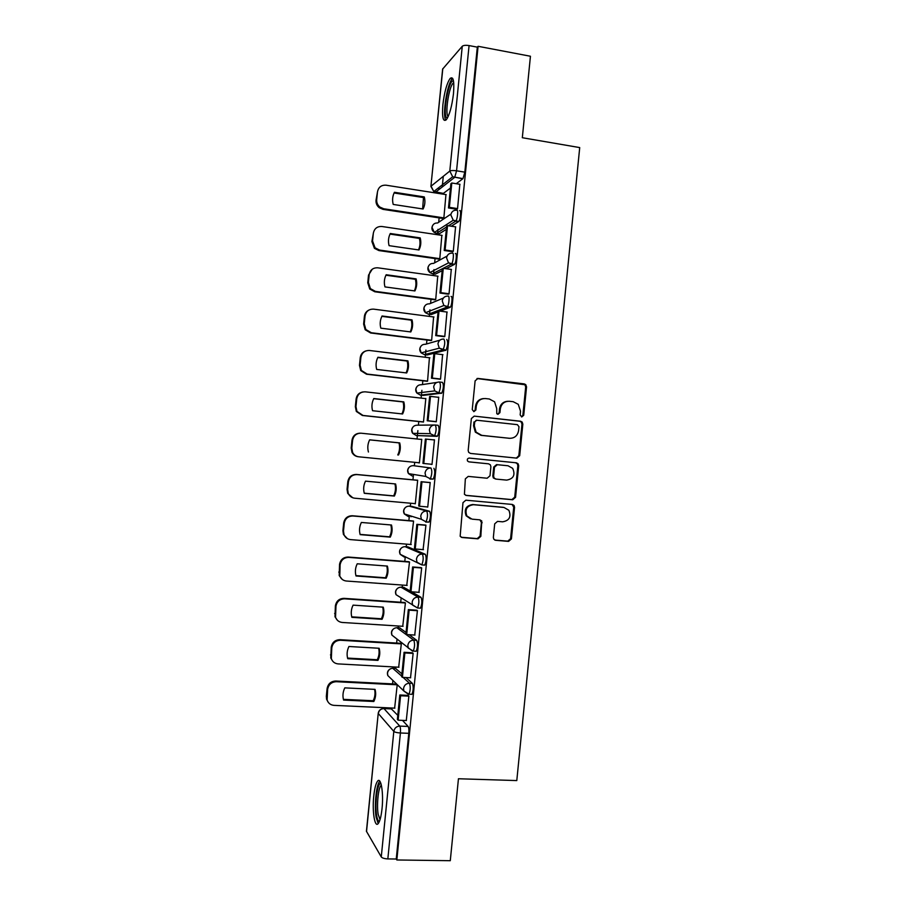 <?xml version="1.0" encoding="UTF-8"?>
<svg xmlns="http://www.w3.org/2000/svg" width="906" height="906" viewBox="0 0 906 906"><rect width="100%" height="100%" fill="white"/><g stroke="black" fill="none" stroke-linecap="round" stroke-linejoin="round"><path stroke-width="1.36" d="M521.754 416.953L523.725 415.276L526.545 386.873L525.774 384.654L524.268 383.906L477.994 378.436L475.118 380.837L472.252 409.557L473.895 411.652L475.899 409.965L476.273 406.25C477.292 401.064 480.35 398.493 485.423 398.549L489.308 398.991L494.585 401.8L496.703 408.538L496.782 413.691L497.949 414.314L499.931 412.638L500.305 408.946C501.324 403.782 504.348 401.233 509.365 401.279L513.204 401.709L518.255 404.314L520.52 411.199L520.157 414.88L521.754 416.953M521.562 416.919L522.864 415.31L525.684 386.964L524.914 384.744L476.964 378.527M473.793 411.641L475.14 409.999L475.514 406.296L476.273 406.25M497.802 414.291L499.127 412.672L499.489 408.98L500.305 408.946M401.924 673.86L395.48 668.368M406.058 632.422L399.603 627.858M410.203 590.995L403.736 587.348M423.612 565.038L424.767 565.129C426.386 560.973 426.579 557.36 425.322 554.291L407.859 546.862M425.707 522.071L429.025 522.094C430.701 517.824 430.894 514.223 429.614 511.29L411.981 506.386M453.487 93.635C454.416 81.042 453.294 75.979 450.123 78.46C446.817 83.307 444.404 92.027 442.898 104.62C441.935 117.134 443.057 122.197 446.262 119.807C449.523 115.096 451.924 106.376 453.487 93.635M382.038 808.616C383.736 792.886 380.939 776.453 377.564 781.165C375.854 783.463 374.586 788.435 373.77 796.091C372.094 811.323 374.733 828.231 378.244 823.543C379.942 821.278 381.2 816.306 382.038 808.616M493.351 537.405L493.77 539.172L495.65 540.304L508.594 541.392L511.414 538.923L514.551 507.349L514.053 505.457L512.275 504.438L465.854 500.191L462.977 502.66L460.157 536.273L462.128 537.518L477.983 538.832L480.837 536.363L481.765 520.984L479.874 519.84L472.026 519.149L466.862 515.956C464.653 509.466 466.862 505.718 473.464 504.71L504.03 507.473L508.855 510.271C511.426 516.805 509.342 520.656 502.604 521.822L497.541 521.38L494.699 523.838L493.351 537.405M478.085 46.297L530.44 56.251L522.32 137.723L579.715 147.587L516.794 780.576L458.447 778.752L450.282 860.7L396.839 859.975L478.085 46.297L477.315 47.146L469.07 45.583L456.567 170.804L454.721 177.316L435.571 192.174L434.767 190.77M516.884 458.142L519.693 455.718L522.83 424.167L522.162 422.049L520.554 421.222L474.234 416.126L471.358 418.549L468.175 450.452L468.685 452.354L470.508 453.43L516.884 458.142M518.696 465.752L515.559 497.315L512.739 499.761L466.318 495.469L464.416 494.302L465.344 478.855L468.221 476.397L487.145 478.232L489.999 475.786L490.893 466.771L490.373 464.846L488.583 463.827L468.878 461.867L467.587 461.097C466.918 459.365 467.473 458.357 469.263 458.074L516.409 462.819L518.107 463.759L518.696 465.752L517.858 465.673L514.721 497.168L515.559 497.315M391.358 708.9L397.779 715.321M402.468 720.361L408.13 726.453L399.773 726.102C400.463 727.246 400.667 729.534 400.407 732.988L387.836 858.911C384.461 858.741 382.275 858.084 381.267 856.929L366.432 831.255L378.232 713.271L366.522 831.64M443.283 176.33L442.219 187.021M441.607 193.114L441.528 193.895M439.127 217.87L438.697 222.264M437.983 229.331L437.655 232.661M437.564 233.51L437.451 234.711M435.061 258.572L434.642 262.819M433.963 269.558L433.6 273.227M433.532 273.918L433.362 275.537M430.996 299.297L430.588 303.397M429.942 309.795L429.546 313.793M429.489 314.337L429.285 316.387M426.919 340.022L426.533 343.974M425.922 350.044L425.492 354.382M425.446 354.767L425.208 357.236M422.853 380.769L422.468 384.563M421.902 390.316L421.437 394.982M421.403 395.209L421.12 398.108M418.776 421.528L418.413 425.174M417.87 430.599L417.372 435.593M417.36 435.673L417.032 438.991M414.699 462.32L414.359 465.763M413.487 474.438L412.955 479.818M410.611 503.226L410.316 506.239M409.387 515.525L408.878 520.61M406.522 544.144L406.262 546.737M405.276 556.68L404.801 561.414M402.434 585.072L402.219 587.247M401.154 597.892L400.724 602.23M398.346 626.012L398.164 627.767M397.032 639.16L396.635 643.056M394.246 666.963L394.121 668.3M392.898 680.463L392.558 683.905M390.158 707.937L390.067 708.843M396.839 859.975L396.25 859.024L387.836 858.911M477.315 47.146L464.835 172.151L462.966 178.641L456.239 183.714M450.452 188.063L443.362 193.397L433.793 191.528L452.683 176.772L462.819 178.776M442.796 68.697L430.905 186.443L442.638 69.071L462.264 46.263C463.476 45.3 465.741 45.074 469.07 45.583M456.499 209.195L457.541 208.731L459.84 184.292M452.264 251.664L453.294 251.313L455.571 226.862M438.844 259.116L439.795 258.72L441.845 235.367M448.017 294.133L449.036 293.918L451.279 269.444M434.778 299.807L435.718 299.535L437.734 276.149M443.781 336.624L444.789 336.522L446.964 312.038M430.712 340.497L431.641 340.362L433.6 316.941M439.535 379.138L440.531 379.15L442.592 354.642M426.647 381.211L427.564 381.2L429.421 357.745M435.288 421.652L436.273 421.788L438.731 397.19L438.074 397.247M422.57 421.936L423.476 422.049L425.831 398.481L425.084 398.549M431.041 464.212L432.015 464.416L434.472 439.829L433.476 439.795L434.461 439.897M418.504 462.694L419.399 462.898L421.754 439.342L420.837 439.308L421.743 439.399M418.493 462.807L419.399 462.921M431.03 464.325L432.015 464.438M426.964 506.907L427.745 507.111L430.203 482.49L429.218 482.468M414.438 503.566L415.31 503.793L417.666 480.214L416.76 480.18M423.079 549.625L425.945 525.163L424.959 525.016M410.712 544.483L413.578 521.097L412.683 520.939M418.946 592.331L421.686 567.858L420.712 567.586M406.76 585.378L409.501 561.992L408.606 561.709M414.744 635.049L417.417 610.565L416.454 610.168M402.74 626.295L405.412 602.909L404.529 602.49M410.52 677.79L413.147 653.283L412.207 652.773M398.685 667.212L401.313 643.838L400.452 643.294M406.284 720.53L408.878 696.012L407.949 695.378M405.99 677.552L412.423 683.396C413.6 686.839 413.442 690.485 411.958 694.347L411.199 694.313M409.138 634.71L416.726 640.349C417.926 643.668 417.757 647.303 416.228 651.255L415.401 651.199M411.607 591.811L421.018 597.314C422.253 600.497 422.071 604.121 420.497 608.175L419.557 608.119M413.351 465.661L430.962 468.006C432.264 470.826 432.049 474.416 430.327 478.81L425.82 476.454L425.05 473.011C425.718 469.693 427.689 468.028 430.962 468.006L413.351 465.661C410.248 465.673 408.391 467.247 407.768 470.361L408.493 473.612L412.309 476.046M435.333 425.016L438.198 425.322C439.535 428.006 439.319 431.596 437.53 436.103L416.352 435.56L412.683 433.328L411.811 429.84C412.434 426.726 414.291 425.174 417.394 425.186L434.042 425.016M439.727 382.038L442.49 382.366C443.861 384.914 443.623 388.504 441.777 393.136L423.17 395.412L420.271 395.084M446.771 339.41C448.176 341.845 447.926 345.435 446.024 350.192L427.213 354.982L424.235 354.608M451.063 296.489C452.728 295.515 451.981 305.639 450.259 307.27L440.259 311.154M438.074 311.981L431.256 314.563L428.187 314.156M455.344 253.567C457.066 252.366 456.262 262.706 454.495 264.371L446.069 268.708M442.207 270.668L435.288 274.156L432.151 273.703M459.636 210.668C461.403 209.218 460.531 219.784 458.73 221.494L451.313 226.217M446.33 229.354L439.331 233.771L436.114 233.272M446.205 194.631L386.069 185.198C381.301 184.937 378.436 187.18 377.474 191.936L376.703 199.626C376.5 202.638 377.575 205.13 379.908 207.1L383.714 208.765L443.872 217.893L445.945 194.586M394.631 708.141L397.224 684.777M410.531 515.888L411.041 516.782M429.863 479.036L433.272 479.081C435.005 474.699 435.22 471.109 433.906 468.3M396.25 859.024L408.799 733.328C409.059 729.885 408.833 727.586 408.13 726.453M507.507 401.29C503 401.754 500.327 404.314 499.489 408.98M483.464 398.572C478.98 399.093 476.33 401.664 475.514 406.296M516.352 458.085L518.844 455.661L521.981 424.178L521.312 422.071L519.704 421.233L474.234 416.126M518.979 426.726L517.383 424.654L476.715 420.225L474.71 421.913L474.314 425.831L476.092 432.151L481.754 435.356L509.557 438.3C514.574 438.311 517.586 435.741 518.594 430.599L518.979 426.726M476.25 420.237L474.71 421.913M509.761 438.323L480.984 435.344L475.333 432.139L473.566 425.843L473.951 421.936M465.707 495.322L511.901 499.602L514.721 497.168M488.583 463.827L468.855 461.856M469.082 458.074L516.409 462.819M506.624 480.112C513.521 478.889 515.537 474.959 512.671 468.334L508.051 465.775L497.349 464.699L494.506 467.134L493.611 476.137L494.121 478.04L495.91 479.081L506.624 480.112M495.707 479.048L493.328 477.938L492.819 476.035L493.713 467.054L496.545 464.619L508.051 465.775M517.858 465.673L517.269 463.679L515.571 462.751M470.508 518.832L466.126 515.763C463.929 509.285 466.114 505.548 472.717 504.54L503.215 507.303M461.188 537.247L477.224 538.594L480.067 536.125L481.426 522.547L479.897 519.84M494.744 540.055L507.768 541.142L510.588 538.685L513.725 507.179L512.083 504.427M443.057 218.471L383.023 209.365L379.229 207.701C376.896 205.741 375.831 203.261 376.024 200.249L377.474 191.936M422.626 208.935L423.498 197.565L394.087 192.989M456.794 209.241L448.47 207.961L449.376 207.338L451.8 183.001L459.988 184.314M449.376 207.338L457.564 208.595M448.47 207.961L450.894 183.703L451.8 183.001M424.302 196.93L394.427 192.287C392.502 196.104 392.105 200.147 393.215 204.439L423.091 209.003C424.993 205.209 425.401 201.189 424.302 196.93L423.498 197.565M447.371 118.165L446.33 117.44C442.808 112.74 448.617 80.702 453.034 80.883L453.487 80.951M453.713 82.65L453.068 83.205C448.934 87.236 445.016 112.548 447.904 116.353L448.119 116.659M452.706 78.46L452.173 78.969C447.066 83.998 442.23 115.288 445.775 120.068M379.478 821.289C378.244 821.425 377.281 819.386 376.59 815.196C374.699 804.2 377.281 783.396 380.554 783.475L380.916 783.497M381.358 785.106L381.007 785.445C378.278 788.186 376.59 805.208 378.153 814.279L380.033 819.67M379.841 781.176L379.659 781.368C376.284 784.777 374.189 805.819 376.103 817.099L378.198 823.588M439.025 259.139L378.889 250.566L374.405 248.323L371.89 241.506L373.329 233.306C374.291 228.55 377.156 226.285 381.936 226.5L442.128 235.401M418.481 249.897C420.146 246.239 420.452 242.412 419.41 238.414L390.01 234.099M452.581 251.709L444.223 250.498L445.106 249.988L447.541 225.651L455.729 226.885M445.106 249.988L453.306 251.177M444.223 250.498L446.647 226.228L447.541 225.651M439.806 258.674L379.58 250.067L375.073 247.836L372.559 240.996L373.329 233.306M420.203 237.893L390.305 233.51C388.38 237.338 387.972 241.392 389.082 245.662L418.991 249.977C420.894 246.16 421.301 242.14 420.203 237.893L419.41 238.414M435.005 299.829L374.767 291.766L369.727 289.003L367.757 282.785L368.527 275.107L372.264 269.207M414.348 290.883C416.058 287.179 416.386 283.306 415.333 279.274L385.933 275.231M448.391 294.19L439.965 293.046L440.848 292.661L443.283 268.312L451.482 269.467M440.848 292.661L449.059 293.77M439.965 293.046L442.388 268.765L443.283 268.312M435.729 299.467L375.435 291.392L370.384 288.618L368.414 282.389L369.184 274.688C370.135 269.931 373.012 267.632 377.802 267.814L438.051 276.194M416.103 278.867L386.171 274.745C384.246 278.595 383.838 282.649 384.959 286.908L414.903 290.951C416.805 287.134 417.202 283.102 416.103 278.867L415.333 279.274M431.018 340.543L370.633 332.989L365.175 329.75L363.623 324.076L364.393 316.398C364.79 313.431 366.307 311.313 368.957 310.045M410.203 331.868C411.958 328.131 412.309 324.223 411.245 320.158L381.856 316.364M444.223 336.681L435.718 335.616L436.579 335.345L439.014 310.996L447.224 312.072M436.579 335.345L444.801 336.386M435.718 335.616L438.142 311.324L439.014 310.996M431.652 340.282L371.301 332.729L365.82 329.478L364.257 323.782L365.027 316.092C365.99 311.324 368.867 309.003 373.657 309.15L433.974 316.998M412.004 319.863L382.049 315.99C380.112 319.852 379.705 323.918 380.826 328.165L410.803 331.947C412.706 328.108 413.102 324.076 412.004 319.863L411.245 320.158M427.111 381.267L366.511 374.223L360.713 370.565L359.478 365.378L360.248 357.7C360.758 354.257 362.638 352.004 365.865 350.928M406.058 372.876C407.859 369.093 408.232 365.152 407.156 361.041L377.779 357.519M440.146 379.206L431.46 378.187L432.321 378.051L434.755 353.691L442.966 354.688M432.321 378.051L440.543 379.014M431.46 378.187L433.883 353.895L434.755 353.691M427.575 381.098L367.156 374.076L361.347 370.407L360.112 365.197L360.882 357.496C361.845 352.728 364.722 350.395 369.523 350.486L429.897 357.813M407.904 360.86L377.915 357.258C375.979 361.132 375.571 365.197 376.692 369.433L406.692 372.955C408.606 369.104 409.002 365.073 407.904 360.86L407.156 361.041M423.476 422.037L362.377 415.48L356.33 411.449L355.345 406.692L356.115 399.002C356.783 395.016 359.082 392.66 363 391.936M401.913 413.906C403.77 410.078 404.144 406.092 403.057 401.947L373.702 398.685M436.273 421.766L427.202 420.78L428.051 420.769L430.486 396.398L438.708 397.326M428.051 420.769L436.284 421.652M427.202 420.78L429.637 396.488L430.486 396.398M423.487 421.936L363.012 415.446L356.953 411.403L355.956 406.624L356.738 398.923C357.689 394.144 360.577 391.788 365.378 391.845L425.82 398.64M403.804 401.879L373.782 398.538C371.845 402.434 371.437 406.488 372.559 410.712L402.592 413.974C404.506 410.112 404.903 406.081 403.804 401.879L403.057 401.947M358.244 456.737C355.435 456.375 353.351 454.925 351.992 452.4L351.2 448.017L351.97 440.327C352.876 435.707 355.65 433.317 360.294 433.17M368.425 452.015C367.304 447.802 367.711 443.736 369.648 439.829L399.705 442.909C400.803 447.1 400.407 451.131 398.493 455.005L397.757 454.937C399.671 451.063 400.067 447.043 398.968 442.864L369.625 439.863M426.216 439.116L425.378 439.082L422.943 463.396L423.781 463.498L426.216 439.116L434.45 439.965M423.781 463.498L432.026 464.302M419.41 462.785L358.867 456.817C356.047 456.454 353.963 455.005 352.604 452.468L351.811 448.074L352.581 440.361C353.544 435.582 356.432 433.193 361.234 433.215L421.732 439.478M398.493 455.005L397.757 454.937M399.705 442.909L398.968 442.864M352.785 497.779L347.711 493.419L347.055 489.365L347.825 481.675C348.787 476.896 351.664 474.495 356.466 474.461L417.666 480.259M364.257 493.192L393.668 495.876C395.56 492.015 395.967 488.028 394.903 483.883M430.203 482.558L421.12 481.698L418.685 506.012L419.512 506.239L421.947 481.845L430.191 482.626M419.512 506.239L427.757 506.975M421.12 481.698L421.947 481.845M415.322 503.645L354.722 498.209C351.766 497.836 349.625 496.295 348.3 493.6L347.655 489.523L348.425 481.822C349.388 477.032 352.275 474.619 357.089 474.597L417.655 480.327M364.291 493.317L394.382 496.058C396.296 492.162 396.703 488.13 395.594 483.951L365.503 481.143C363.578 485.061 363.17 489.115 364.291 493.317M394.382 496.058L393.668 495.876M347.394 538.64L343.442 534.483L342.91 530.712L343.68 523.022C344.642 518.243 347.53 515.82 352.332 515.752L413.238 520.984M360.078 534.393L389.569 536.816C391.449 533 391.868 529.036 390.837 524.959M425.673 525.072L416.862 524.325L414.427 548.651L415.242 549.002L417.677 524.597L425.933 525.299M415.242 549.002L423.498 549.659M416.862 524.325L417.677 524.597M411.245 544.517L350.577 539.614C347.485 539.24 345.311 537.632 344.031 534.778L343.499 530.995L344.269 523.283C345.231 518.492 348.13 516.058 352.944 515.99L413.566 521.199M360.146 534.642L390.282 537.122C392.196 533.204 392.592 529.172 391.494 525.004L361.369 522.456C359.433 526.397 359.025 530.452 360.146 534.642M390.282 537.122L389.569 536.816M342.23 579.41L339.206 575.604L339.535 564.393C340.497 559.602 343.385 557.156 348.198 557.043L408.946 561.731M355.911 575.616L385.48 577.779C387.338 573.985 387.768 570.067 386.771 566.035M421.199 567.62L412.604 566.975L410.169 591.301L410.962 591.765L413.408 567.36L421.664 567.994M410.962 591.765L419.24 592.354M412.604 566.975L413.408 567.36M407.156 585.412L346.432 581.029C343.227 580.667 341.018 578.991 339.784 576.012L340.112 564.766C341.075 559.965 343.974 557.507 348.799 557.394L409.489 562.082M356.013 575.978L386.171 578.198C388.085 574.268 388.493 570.225 387.383 566.08L357.236 563.792C355.288 567.745 354.892 571.799 356.013 575.978M386.171 578.198L385.48 577.779M337.304 620.18L334.982 616.76L335.39 605.774C336.353 600.984 339.24 598.504 344.054 598.356L404.778 602.513M351.743 616.839L381.381 618.764C383.215 614.993 383.657 611.12 382.706 607.122M416.851 610.202L408.334 609.625L405.911 633.973L406.692 634.562L409.127 610.146L417.406 610.701M406.692 634.562L414.971 635.072M408.334 609.625L409.127 610.146M403.068 626.306L342.275 622.467C338.98 622.105 336.738 620.372 335.548 617.28L335.956 606.261C336.919 601.459 339.818 598.979 344.642 598.821L405.401 602.977M351.868 617.337L382.06 619.285C383.985 615.344 384.382 611.301 383.272 607.167L353.091 605.14C351.154 609.104 350.747 613.169 351.868 617.337M382.06 619.285L381.381 618.764M332.57 661.006L330.769 657.96L331.245 647.167C332.208 642.365 335.095 639.874 339.92 639.681L400.645 643.305M347.564 658.084L377.281 659.749C379.104 656.012 379.557 652.173 378.64 648.232M412.536 652.784L404.076 652.297L401.641 676.657L402.411 677.36L404.857 652.943L413.136 653.419M402.411 677.36L410.701 677.79M404.076 652.297L404.857 652.943M398.98 667.224L338.131 663.905C334.744 663.554 332.468 661.788 331.324 658.594L331.8 647.779C332.762 642.966 335.662 640.451 340.497 640.259L401.313 643.883M347.734 658.696L377.949 660.383C379.874 656.431 380.271 652.388 379.161 648.266L348.946 646.499C347.009 650.474 346.602 654.54 347.734 658.696M377.949 660.383L377.281 659.749M327.983 701.912L326.568 699.183L326.33 696.272L327.1 688.571C328.063 683.77 330.95 681.255 335.775 681.018L396.534 684.109M343.397 699.353L373.181 700.746C374.982 697.042 375.446 693.249 374.563 689.353M408.244 695.4L399.806 694.993L397.383 719.353L398.142 720.179L400.577 695.751L408.866 696.148M398.142 720.179L406.432 720.542M399.806 694.993L400.577 695.751M394.891 708.152L333.974 705.366C330.509 705.027 328.221 703.226 327.111 699.93L327.644 689.296C328.606 684.483 331.505 681.946 336.341 681.708L397.224 684.8M343.589 700.078L373.838 701.493C375.764 697.529 376.171 693.486 375.05 689.375L344.812 687.869C342.864 691.867 342.457 695.933 343.589 700.078M373.838 701.493L373.181 700.746M522.864 415.31L523.725 415.276M475.14 409.999L475.899 409.965M499.127 412.672L499.931 412.638M392.672 668.232L401.698 676.114M395.899 668.39L393.102 668.243C389.988 668.39 388.119 670.032 387.496 673.169L387.802 675.548L390.758 678.39M396.794 627.688L413.77 640.168C414.959 643.487 414.789 647.122 413.272 651.086L412.434 651.029M399.942 627.881L397.156 627.699C394.042 627.824 392.173 629.443 391.551 632.581L391.913 635.095L395.616 638.039M400.928 587.156L418.074 597.099C419.285 600.293 419.104 603.917 417.541 607.983L412.604 605.095L412.139 602.252C412.808 598.923 414.778 597.213 418.074 597.099L421.018 597.314M403.997 587.371L401.199 587.167C398.096 587.269 396.228 588.877 395.605 592.003L396.035 594.676L399.84 597.065M405.061 546.646L422.366 554.053C423.612 557.122 423.419 560.735 421.811 564.902L416.987 562.184L416.443 559.161C417.111 555.831 419.082 554.132 422.366 554.053L425.322 554.291M408.04 546.873L405.254 546.658C402.151 546.726 400.282 548.323 399.659 551.448L400.169 554.291L404.212 557.043L403.691 555.944M409.195 506.148L426.669 511.029C427.938 513.962 427.734 517.575 426.069 521.845L421.392 519.297L420.746 516.069C421.415 512.751 423.385 511.075 426.669 511.029L429.614 511.29M412.083 506.397L409.297 506.148C406.194 506.194 404.336 507.779 403.714 510.893L404.314 513.94L408.266 516.533L407.632 514.97M391.845 708.922L383.951 708.56L399.773 726.102C396.466 726.306 394.472 728.073 393.816 731.414L378.323 713.543C378.957 710.395 380.826 708.741 383.951 708.56L383.453 708.571M381.267 856.929L393.816 731.414C394.846 732.252 397.043 732.773 400.407 732.988L408.799 733.328M430.905 186.443L433.793 191.528L431.052 186.183L449.795 171.075L462.264 46.263M403.091 677.394L409.467 683.237C410.622 686.691 410.463 690.338 409.002 694.2L408.232 694.166M412.423 683.396L409.467 683.237C406.171 683.407 404.189 685.163 403.532 688.492L403.861 691.018L409.002 694.2L411.958 694.347M416.726 640.349L413.77 640.168C410.475 640.304 408.493 642.037 407.836 645.366L408.221 648.039L413.272 651.086L416.228 651.255M437.1 436.341L416.352 435.56M441.392 393.374L438.447 393.045L420.395 395.095L416.907 393.079L415.865 389.331C416.488 386.216 418.346 384.688 421.437 384.722L436.862 382.423M445.673 350.429L442.74 350.067L424.438 354.642L421.177 352.876L419.908 348.833C420.531 345.73 422.389 344.201 425.48 344.269L439.942 340.158M449.965 307.496L447.032 307.1L428.481 314.201L425.492 312.706L423.963 308.357C424.586 305.243 426.432 303.736 429.523 303.838L443.34 298.085M454.246 264.575L451.324 264.156L432.524 273.771L429.874 272.559L428.006 267.882C428.629 264.779 430.475 263.295 433.555 263.408L447.043 256.081M458.538 221.664L455.616 221.223L448.447 225.787M446.567 226.987L436.567 233.363L434.325 232.446L432.049 227.429C432.672 224.326 434.518 222.853 437.598 223.001L450.995 214.043M456.715 210.215C458.47 208.765 457.587 219.343 455.809 221.053L453.238 220.249L450.837 214.903C451.494 211.619 453.453 210.056 456.715 210.215M452.422 253.148C454.133 251.936 453.317 262.287 451.573 263.952L448.515 262.865L446.545 257.893C447.202 254.597 449.161 253.012 452.422 253.148M448.13 296.092C449.784 295.118 449.036 305.254 447.326 306.885L443.872 305.503L442.253 300.883C442.909 297.587 444.869 295.99 448.13 296.092M443.849 339.048C445.231 341.471 444.971 345.061 443.079 349.829L439.285 348.176L437.949 343.895C438.606 340.588 440.576 338.969 443.849 339.048M439.557 382.015C440.905 384.574 440.667 388.164 438.832 392.796L434.755 390.894L433.657 386.919C434.314 383.612 436.284 381.981 439.557 382.015M435.254 425.005C436.59 427.689 436.364 431.29 434.586 435.786L430.271 433.657L429.353 429.954C430.01 426.647 431.981 424.993 435.254 425.005M412.672 651.21L391.913 635.095C390.848 632.195 391.664 629.942 394.37 628.334M408.368 694.29L403.861 691.018L387.802 675.548C386.783 672.309 387.847 669.987 391.007 668.571M464.835 172.151L456.567 170.804C453.226 170.351 450.973 170.441 449.795 171.075L452.683 176.772L462.966 178.641M439.942 188.788L437.745 188.437M477.224 378.549L477.994 378.436M523.408 383.997L524.268 383.906M525.684 386.964L526.545 386.873M519.704 421.233L520.554 421.222M521.981 424.178L522.83 424.167M518.844 455.661L519.693 455.718M473.566 425.843L474.314 425.831M480.984 435.344L481.754 435.356M508.742 438.278L509.557 438.3M511.901 499.602L512.739 499.761M496.545 464.619L497.349 464.699M493.713 467.054L494.506 467.134M492.819 476.035L493.611 476.137M472.717 504.54L473.464 504.71M481.426 522.547L482.196 522.751M480.067 536.125L480.837 536.363M477.224 538.594L477.983 538.832M461.403 537.281L462.128 537.518M513.725 507.179L514.551 507.349M510.588 538.685L511.414 538.923M507.768 541.142L508.594 541.392M494.857 540.067L495.65 540.304M383.714 208.765L383.023 209.365M376.703 199.626L376.024 200.249M379.58 250.067L378.889 250.566M372.559 240.996L371.89 241.506M375.435 291.392L374.767 291.766M368.414 282.389L367.757 282.785M369.184 274.688L368.527 275.107M371.301 332.729L370.633 332.989M364.257 323.782L363.623 324.076M365.027 316.092L364.393 316.398M367.156 374.076L366.511 374.223M360.112 365.197L359.478 365.378M360.882 357.496L360.248 357.7M363.012 415.446L362.377 415.48M355.956 406.624L355.345 406.692M356.738 398.923L356.115 399.002M351.811 448.074L351.2 448.017M352.581 440.361L351.97 440.327M357.089 474.597L356.466 474.461M347.655 489.523L347.055 489.365M348.425 481.822L347.825 481.675M352.944 515.99L352.332 515.752M343.499 530.995L342.91 530.712M344.269 523.283L343.68 523.022M348.799 557.394L348.198 557.043M339.342 572.479L338.765 572.082M340.112 564.766L339.535 564.393M344.642 598.821L344.054 598.356M335.186 613.985L334.62 613.464M335.956 606.261L335.39 605.774M340.497 640.259L339.92 639.681M331.03 655.491L330.475 654.868M331.8 647.779L331.245 647.167M336.341 681.708L335.775 681.018M326.862 697.02L326.33 696.272M327.644 689.296L327.1 688.571M452.275 78.845L450.123 78.46M458.73 221.494L453.238 220.249L434.325 232.446C431.879 230.622 431.29 228.357 432.558 225.651M454.495 264.371L448.515 262.865L429.874 272.559C427.723 270.668 427.292 268.47 428.572 265.979M450.259 307.27L443.872 305.503L425.492 312.706C423.589 310.758 423.295 308.629 424.608 306.296M446.024 350.192L439.285 348.176L421.177 352.876C419.478 350.894 419.308 348.799 420.667 346.602M441.777 393.136L438.832 392.796L434.755 390.894L416.907 393.079C415.378 391.052 415.322 388.991 416.737 386.896M437.53 436.103L434.586 435.786L430.271 433.657L412.683 433.328C411.279 431.233 411.335 429.184 412.853 427.179M433.272 479.081L430.327 478.81L425.82 476.454L408.493 473.612C407.179 471.437 407.349 469.387 409.002 467.451M429.025 522.094L426.069 521.845L421.392 519.297L404.314 513.94C403.091 511.652 403.385 509.568 405.209 507.688M424.767 565.129L421.811 564.902L400.169 554.291C399.002 551.856 399.444 549.727 401.483 547.915M420.497 608.175L417.541 607.983L396.035 594.676C394.925 592.037 395.526 589.851 397.87 588.119M382.649 708.673C380.135 709.228 378.663 710.768 378.232 713.271M524.914 384.744L525.774 384.654M521.312 422.071L522.162 422.049M475.333 432.139L476.092 432.151M493.328 477.938L494.121 478.04M517.269 463.679L518.107 463.759M466.126 515.763L466.862 515.956M480.995 520.78L481.765 520.984M513.215 505.288L514.053 505.457M379.908 207.1L379.229 207.701M453.77 83.329L453.068 83.205M453.612 81.767L453.034 80.883M381.098 784.086L380.554 783.475M375.073 247.836L374.405 248.323M370.384 288.618L369.727 289.003M365.82 329.478L365.175 329.75M361.347 370.407L360.713 370.565M356.953 411.403L356.33 411.449M352.604 452.468L351.992 452.4M348.3 493.6L347.711 493.419M344.031 534.778L343.442 534.483M339.784 576.012L339.206 575.604M335.548 617.28L334.982 616.76M331.324 658.594L330.769 657.96M327.111 699.93L326.568 699.183"/></g></svg>
